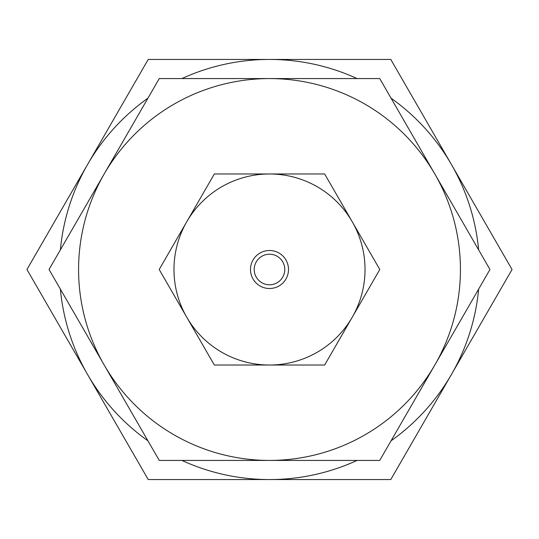<?xml version="1.0" encoding="UTF-8"?>
<svg xmlns="http://www.w3.org/2000/svg" width="539" height="539" viewBox="0 0 539 539"><rect width="100%" height="100%" fill="white"/><g stroke="black" fill="none" stroke-linecap="round" stroke-linejoin="round"><path stroke-width="0.81" d="M276.507 460.427L242.247 460.427M337.987 460.427L334.901 460.427M269.5 460.427L159.268 460.427L104.155 364.964A190.927 190.927 0 0 0 460.427 269.5A190.927 190.927 0 0 0 104.155 174.036A190.927 190.927 0 0 0 104.155 364.964L49.036 269.5L159.268 78.573L379.732 78.573L489.964 269.5L379.732 460.427L269.5 460.427M379.8 269.5L324.653 365.024L214.347 365.024L159.2 269.5L214.347 173.976L324.653 173.976L379.8 269.5M365.024 269.5A95.524 95.524 0 0 1 269.5 365.024A95.524 95.524 0 0 1 173.976 269.5A95.524 95.524 0 0 1 269.5 173.976A95.524 95.524 0 0 1 365.024 269.5M288.506 269.5A19.006 19.006 0 0 1 269.5 288.506A19.006 19.006 0 0 1 250.494 269.5A19.006 19.006 0 0 1 269.5 250.494A19.006 19.006 0 0 1 288.506 269.5M254.219 269.5A15.281 15.281 0 0 0 269.5 284.781A15.281 15.281 0 0 0 284.781 269.5A15.281 15.281 0 0 0 269.5 254.219A15.281 15.281 0 0 0 254.219 269.5M60.361 289.12A210.055 210.055 0 0 0 87.587 374.524L26.95 269.5L87.587 164.476A210.055 210.055 0 0 0 60.361 249.88M147.942 98.192A210.055 210.055 0 0 0 87.587 164.476L148.225 59.445L269.5 59.445A210.055 210.055 0 0 0 181.919 78.573M181.919 460.427A210.055 210.055 0 0 0 269.5 479.555L148.225 479.555L87.587 374.524A210.055 210.055 0 0 0 147.942 440.808M391.058 440.808A210.055 210.055 0 0 0 478.639 289.12M478.639 249.88A210.055 210.055 0 0 0 391.058 98.192M357.081 78.573A210.055 210.055 0 0 0 269.5 59.445L390.775 59.445L512.05 269.5L390.775 479.555L269.5 479.555A210.055 210.055 0 0 0 357.081 460.427"/></g></svg>
